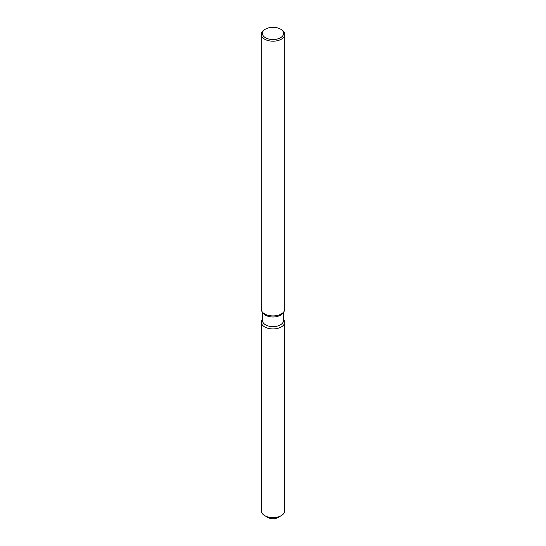 <?xml version="1.0" encoding="UTF-8"?>
<svg xmlns="http://www.w3.org/2000/svg" width="546" height="546" viewBox="0 0 546 546"><rect width="100%" height="100%" fill="white"/><g stroke="black" fill="none" stroke-linecap="round" stroke-linejoin="round"><path stroke-width="0.82" d="M284.671 322.208A11.671 6.736 180 0 1 281.251 326.972A11.671 6.736 180 0 0 283.654 319.458L283.654 319.458A11.671 6.736 180 0 1 284.671 322.208L284.671 510.879A11.671 6.736 180 0 1 281.251 515.642L277.921 517.567A6.955 4.013 180 0 1 266.851 516.605M283.504 312.23L283.504 320.557A10.504 6.067 180 0 1 280.426 324.843A10.504 6.067 180 0 1 268.98 326.16A10.504 6.067 180 0 1 262.496 320.557L262.496 312.23M281.251 326.972A11.671 6.736 180 0 1 266.38 327.757A11.671 6.736 180 0 1 262.346 319.458A11.671 6.736 180 0 0 261.329 322.208A11.671 6.736 180 0 0 268.536 328.433A11.671 6.736 180 0 0 281.251 326.972M280.501 29.095L281.333 29.573A11.787 6.805 180 0 1 284.787 34.391L284.787 309.118A11.787 6.805 180 0 1 283.763 311.896L282.589 313.411A10.504 6.067 180 0 1 280.426 315.219A10.504 6.067 180 0 1 263.411 313.411L262.237 311.896A11.787 6.805 180 0 1 261.213 309.118L261.213 34.391A11.787 6.805 180 0 1 264.667 29.573L265.499 29.095A10.613 6.129 180 0 1 280.501 29.095A10.613 6.129 180 0 1 280.501 37.756A10.613 6.129 180 0 1 265.499 37.756A10.613 6.129 180 0 1 265.499 29.095L264.667 29.573M283.763 311.896A11.787 6.805 180 0 1 281.333 313.93A11.787 6.805 180 0 1 262.237 311.896M284.787 34.391A11.787 6.805 180 0 1 281.333 39.203A11.787 6.805 180 0 1 268.489 40.677A11.787 6.805 180 0 1 261.213 34.391M264.749 515.642L268.079 517.567A6.955 4.013 180 0 0 277.921 517.567L281.251 515.642A11.671 6.736 180 0 1 264.749 515.642A11.671 6.736 180 0 1 261.329 510.879L261.329 322.208"/></g></svg>

